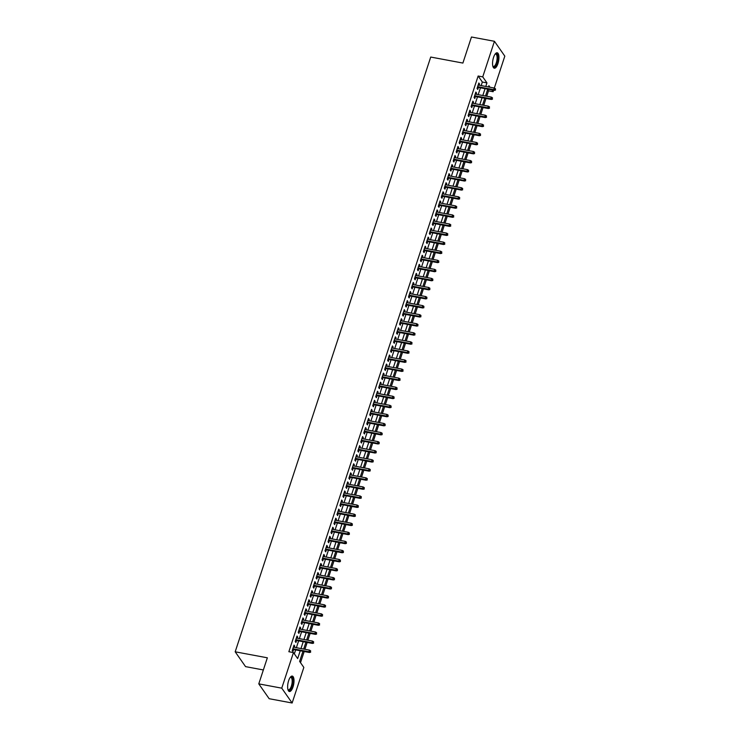<?xml version="1.0" encoding="UTF-8"?>
<svg xmlns="http://www.w3.org/2000/svg" width="740" height="740" viewBox="0 0 740 740"><rect width="100%" height="100%" fill="white"/><g stroke="black" fill="none" stroke-linecap="round" stroke-linejoin="round"><path stroke-width="1.11" d="M288.637 680.671A7.844 2.895 -79.4 0 1 292.263 676.082A7.844 2.895 -79.4 0 1 293.012 686.923A7.844 2.895 -79.4 0 1 289.377 691.512A7.844 2.895 -79.4 0 1 288.637 680.671M493.562 57.369A7.844 2.895 -79.4 0 1 497.197 52.781A7.844 2.895 -79.4 0 1 497.937 63.622A7.844 2.895 -79.4 0 1 494.311 68.21A7.844 2.895 -79.4 0 1 493.562 57.369M263.357 669.959L245.56 666.629L235.181 651.801L430.726 57.054L462.889 63.067L471.463 37L494.44 41.292L504.819 56.129L494.32 88.051L478.17 85.026M493.589 90.261L493.118 91.714L491.878 89.947M486.744 96.246L488.52 90.853L493.118 91.714M300.514 662.67L304.186 651.505M304.917 649.285L307.165 642.44M307.896 640.22L310.153 633.375M310.883 631.155L313.131 624.31M313.862 622.09L316.11 615.245M316.84 613.025L319.088 606.18M319.819 603.951L322.076 597.115M322.807 594.886L325.054 588.05M325.785 585.821L328.033 578.976M328.764 576.756L331.011 569.911M331.742 567.691L333.999 560.846M334.73 558.626L336.978 551.781M337.708 549.561L339.956 542.716M340.687 540.496L342.935 533.651M343.665 531.422L345.922 524.586M346.653 522.357L348.901 515.521M349.632 513.292L351.879 506.447M352.61 504.227L354.858 497.382M355.589 495.162L357.846 488.317M358.576 486.097L360.824 479.252M361.555 477.032L363.803 470.187M364.533 467.967L366.781 461.122M367.512 458.893L369.769 452.057M370.5 449.828L372.747 442.992M373.478 440.763L375.726 433.918M376.457 431.697L378.704 424.853M379.435 422.632L381.692 415.788M382.423 413.568L384.671 406.723M385.401 404.503L387.649 397.657M388.38 395.438L390.628 388.593M391.358 386.363L393.615 379.528M394.346 377.298L396.594 370.453M397.325 368.233L399.572 361.388M400.303 359.168L402.551 352.323M403.282 350.103L405.539 343.258M406.269 341.038L408.517 334.193M409.248 331.973L411.496 325.128M412.226 322.908L414.474 316.063M415.205 313.834L417.462 306.998M418.193 304.769L420.44 297.924M421.171 295.704L423.419 288.859M424.15 286.639L426.397 279.794M427.128 277.574L429.385 270.729M430.116 268.509L432.364 261.664M433.094 259.444L435.342 252.599M436.073 250.37L438.321 243.534M439.051 241.305L441.308 234.469M442.039 232.24L444.287 225.395M445.018 223.175L447.265 216.33M447.996 214.11L450.244 207.265M450.975 205.045L453.232 198.2M453.962 195.98L456.21 189.135M456.941 186.915L459.189 180.07M459.919 177.84L462.167 171.005M462.898 168.776L465.155 161.94M465.886 159.71L468.133 152.865M468.864 150.646L471.112 143.801M471.843 141.581L474.09 134.736M474.821 132.516L477.078 125.671M477.809 123.451L480.057 116.606M480.787 114.386L483.035 107.541M483.766 105.311L486.013 98.475M302.956 651.283L299.626 661.403L303.835 667.415L292.134 703L281.755 688.163L293.456 652.578L297.665 658.591L300.236 650.774M281.755 688.163L258.778 683.871L269.157 698.708L292.134 703M294.335 647.306L294.724 646.113L294.03 645.114L292.235 650.553L292.938 651.552L293.604 649.535M297.314 638.241L297.711 637.048L297.008 636.039L295.223 641.478L295.917 642.487L296.583 640.47M300.292 629.176L300.69 627.982L299.987 626.974L298.202 632.413L298.904 633.422L299.561 631.396M303.28 620.111L303.668 618.908L302.965 617.909L301.18 623.348L301.883 624.357L302.549 622.331M306.258 611.046L306.647 609.843L305.953 608.844L304.159 614.283L304.861 615.282L305.528 613.266M309.237 601.981L309.635 600.778L308.932 599.779L307.146 605.218L307.84 606.217L308.506 604.201M312.215 592.916L312.613 591.713L311.91 590.714L310.125 596.153L310.828 597.152L311.485 595.136M315.203 583.841L315.591 582.648L314.889 581.649L313.103 587.088L313.806 588.087L314.472 586.071M318.182 574.777L318.57 573.583L317.876 572.575L316.082 578.023L316.785 579.022L317.451 577.006M321.16 565.712L321.558 564.518L320.855 563.51L319.07 568.949L319.763 569.957L320.429 567.941M324.139 556.646L324.536 555.453L323.833 554.445L322.048 559.884L322.751 560.892L323.408 558.866M327.126 547.582L327.515 546.379L326.812 545.38L325.026 550.819L325.73 551.827L326.396 549.802M330.105 538.516L330.493 537.314L329.8 536.315L328.005 541.754L328.708 542.753L329.374 540.737M333.083 529.452L333.481 528.249L332.778 527.25L330.993 532.689L331.687 533.688L332.353 531.672M336.062 520.387L336.46 519.184L335.757 518.185L333.971 523.624L334.674 524.623L335.331 522.607M339.05 511.312L339.438 510.119L338.735 509.12L336.95 514.559L337.653 515.558L338.319 513.541M342.028 502.247L342.417 501.054L341.723 500.046L339.928 505.494L340.631 506.493L341.297 504.477M345.007 493.182L345.404 491.989L344.701 490.981L342.916 496.42L343.61 497.428L344.276 495.412M347.985 484.117L348.383 482.924L347.68 481.916L345.894 487.355L346.598 488.363L347.254 486.337M350.973 475.052L351.361 473.85L350.658 472.851L348.873 478.29L349.576 479.298L350.242 477.272M353.951 465.987L354.34 464.785L353.646 463.786L351.851 469.225L352.555 470.224L353.221 468.207M356.93 456.922L357.328 455.72L356.625 454.721L354.839 460.16L355.533 461.159L356.199 459.142M359.908 447.857L360.306 446.655L359.603 445.656L357.818 451.095L358.521 452.094L359.178 450.077M362.896 438.783L363.285 437.59L362.582 436.591L360.796 442.03L361.499 443.029L362.165 441.012M365.875 429.718L366.263 428.525L365.569 427.517L363.775 432.965L364.478 433.964L365.144 431.947M368.853 420.653L369.251 419.46L368.548 418.452L366.763 423.891L367.456 424.899L368.122 422.873M371.832 411.588L372.229 410.395L371.526 409.387L369.741 414.825L370.444 415.834L371.101 413.808M374.819 402.523L375.208 401.321L374.505 400.322L372.72 405.761L373.423 406.76L374.089 404.743M377.798 393.458L378.186 392.256L377.493 391.257L375.698 396.696L376.401 397.695L377.067 395.678M380.776 384.393L381.174 383.19L380.471 382.192L378.686 387.631L379.38 388.63L380.046 386.613M383.755 375.328L384.153 374.125L383.45 373.127L381.664 378.565L382.367 379.565L383.024 377.548M386.743 366.254L387.131 365.061L386.428 364.062L384.643 369.5L385.346 370.5L386.012 368.483M389.721 357.189L390.11 355.996L389.416 354.987L387.621 360.426L388.324 361.435L388.99 359.418M392.7 348.124L393.097 346.93L392.394 345.922L390.609 351.361L391.303 352.37L391.969 350.344M395.678 339.059L396.076 337.865L395.373 336.857L393.588 342.296L394.291 343.305L394.947 341.279M398.666 329.994L399.054 328.791L398.351 327.792L396.566 333.231L397.269 334.23L397.935 332.214M401.644 320.929L402.033 319.726L401.339 318.727L399.545 324.166L400.248 325.165L400.914 323.149M404.623 311.864L405.021 310.661L404.318 309.662L402.532 315.101L403.226 316.1L403.892 314.084M407.601 302.789L407.999 301.596L407.296 300.597L405.511 306.036L406.214 307.035L406.871 305.019M410.589 293.725L410.978 292.531L410.275 291.532L408.489 296.971L409.192 297.97L409.858 295.954M413.568 284.66L413.956 283.466L413.262 282.458L411.468 287.897L412.171 288.905L412.837 286.889M416.546 275.595L416.944 274.401L416.241 273.393L414.456 278.832L415.149 279.84L415.815 277.815M419.525 266.529L419.922 265.327L419.219 264.328L417.434 269.767L418.137 270.775L418.794 268.75M422.512 257.464L422.901 256.262L422.198 255.263L420.413 260.702L421.115 261.701L421.782 259.685M425.491 248.4L425.879 247.197L425.186 246.198L423.391 251.637L424.094 252.636L424.76 250.62M428.469 239.335L428.867 238.132L428.164 237.133L426.379 242.572L427.072 243.571L427.739 241.554M431.448 230.26L431.846 229.067L431.143 228.068L429.357 233.507L430.06 234.506L430.717 232.49M434.436 221.195L434.824 220.002L434.121 218.994L432.336 224.442L433.039 225.441L433.705 223.424M437.414 212.13L437.803 210.937L437.109 209.929L435.314 215.368L436.017 216.376L436.683 214.36M440.393 203.065L440.79 201.872L440.087 200.864L438.302 206.303L438.996 207.311L439.662 205.285M443.371 194L443.769 192.798L443.066 191.799L441.281 197.238L441.983 198.246L442.64 196.22M446.359 184.935L446.747 183.733L446.044 182.734L444.259 188.173L444.962 189.172L445.628 187.155M449.337 175.87L449.726 174.668L449.032 173.669L447.238 179.108L447.94 180.107L448.607 178.09M452.316 166.805L452.714 165.603L452.011 164.604L450.225 170.043L450.919 171.042L451.585 169.025M455.294 157.731L455.692 156.538L454.989 155.539L453.204 160.978L453.907 161.977L454.564 159.96M458.282 148.666L458.671 147.473L457.968 146.465L456.182 151.913L456.885 152.912L457.551 150.895M461.261 139.601L461.649 138.408L460.955 137.399L459.161 142.838L459.864 143.847L460.53 141.83M464.239 130.536L464.637 129.343L463.934 128.335L462.149 133.774L462.842 134.782L463.508 132.756M467.218 121.471L467.615 120.269L466.912 119.27L465.127 124.709L465.83 125.717L466.487 123.691M470.205 112.406L470.594 111.204L469.891 110.205L468.106 115.644L468.809 116.642L469.475 114.626M473.184 103.341L473.572 102.139L472.879 101.14L471.084 106.579L471.787 107.578L472.453 105.561M476.162 94.276L476.56 93.074L475.857 92.075L474.072 97.514L474.766 98.513L475.432 96.496M488.52 90.853L487.632 89.586M481.185 85.59L482.351 82.029L478.142 76.017L288.859 651.718L293.456 652.578M294.344 653.855L295.639 649.914M296.37 647.694L298.627 640.849M299.358 638.62L301.606 631.784M302.336 629.555L304.584 622.71M305.315 620.49L307.562 613.645M308.293 611.425L310.55 604.58M311.281 602.36L313.529 595.515M314.26 593.295L316.507 586.45M317.238 584.23L319.486 577.385M320.216 575.165L322.474 568.32M323.204 566.091L325.452 559.255M326.183 557.026L328.43 550.181M329.161 547.961L331.409 541.116M332.14 538.896L334.397 532.051M335.128 529.831L337.375 522.986M338.106 520.766L340.354 513.921M341.085 511.701L343.332 504.856M344.063 502.627L346.32 495.791M347.051 493.562L349.299 486.726M350.029 484.497L352.277 477.651M353.008 475.432L355.256 468.587M355.986 466.367L358.243 459.522M358.974 457.302L361.222 450.457M361.953 448.237L364.2 441.392M364.931 439.171L367.179 432.327M367.91 430.097L370.167 423.262M370.897 421.032L373.145 414.197M373.876 411.967L376.124 405.122M376.854 402.902L379.102 396.057M379.833 393.837L382.09 386.992M382.821 384.772L385.068 377.927M385.799 375.707L388.047 368.862M388.778 366.642L391.025 359.797M391.756 357.568L394.013 350.732M394.744 348.503L396.992 341.667M397.722 339.438L399.97 332.593M400.701 330.373L402.949 323.528M403.679 321.308L405.936 314.463M406.667 312.243L408.915 305.398M409.646 303.178L411.893 296.333M412.624 294.113L414.872 287.268M415.603 285.039L417.86 278.203M418.59 275.974L420.838 269.129M421.569 266.909L423.817 260.064M424.547 257.844L426.795 250.999M427.526 248.779L429.783 241.934M430.514 239.714L432.761 232.869M433.492 230.649L435.74 223.804M436.471 221.584L438.718 214.739M439.449 212.51L441.706 205.674M442.437 203.445L444.685 196.6M445.415 194.38L447.663 187.535M448.394 185.315L450.642 178.47M451.372 176.25L453.629 169.404M454.36 167.185L456.608 160.34M457.339 158.12L459.586 151.274M460.317 149.054L462.565 142.21M463.296 139.98L465.553 133.144M466.283 130.915L468.531 124.07M469.262 121.85L471.51 115.005M472.24 112.785L474.488 105.94M475.219 103.72L477.476 96.875M478.207 94.655L480.454 87.81M479.141 85.202L479.538 84.008L478.835 83.01L477.05 88.449L477.753 89.448L478.41 87.431M258.778 683.871L267.353 657.805L235.181 651.801M478.142 76.017L482.739 76.877L494.44 41.292M485.782 86.441L486.948 82.889L482.739 76.877M300.967 648.545L303.215 641.71M303.946 639.48L306.203 632.635M306.933 630.415L309.181 623.57M309.912 621.35L312.16 614.505M312.891 612.285L315.138 605.44M315.869 603.22L318.126 596.375M318.857 594.155L321.105 587.31M321.835 585.081L324.083 578.245M324.814 576.016L327.062 569.18M327.792 566.951L330.049 560.106M330.78 557.886L333.028 551.041M333.759 548.821L336.006 541.976M336.737 539.756L338.985 532.911M339.716 530.691L341.973 523.846M342.703 521.626L344.951 514.781M345.682 512.552L347.93 505.716M348.66 503.487L350.908 496.651M351.639 494.422L353.896 487.577M354.627 485.357L356.874 478.512M357.605 476.292L359.853 469.447M360.584 467.227L362.831 460.382M363.562 458.162L365.819 451.317M366.55 449.097L368.798 442.252M369.528 440.023L371.776 433.187M372.507 430.957L374.755 424.113M375.485 421.893L377.742 415.048M378.473 412.828L380.721 405.983M381.452 403.763L383.699 396.918M384.43 394.697L386.678 387.853M387.409 385.632L389.666 378.788M390.396 376.568L392.644 369.723M393.375 367.493L395.623 360.657M396.353 358.428L398.601 351.583M399.332 349.363L401.589 342.518M402.32 340.298L404.567 333.453M405.298 331.233L407.546 324.388M408.276 322.168L410.524 315.323M411.255 313.103L413.512 306.258M414.243 304.029L416.49 297.193M417.221 294.964L419.469 288.128M420.2 285.899L422.447 279.054M423.178 276.834L425.435 269.989M426.166 267.769L428.414 260.924M429.144 258.704L431.392 251.859M432.123 249.639L434.371 242.794M435.102 240.574L437.358 233.729M438.089 231.5L440.337 224.664M441.068 222.435L443.315 215.599M444.046 213.37L446.294 206.525M447.025 204.305L449.282 197.46M450.013 195.24L452.26 188.395M452.991 186.175L455.239 179.33M455.97 177.11L458.217 170.265M458.948 168.045L461.205 161.2M461.936 158.971L464.184 152.135M464.914 149.906L467.162 143.07M467.893 140.84L470.141 133.996M470.871 131.776L473.128 124.931M473.859 122.71L476.107 115.866M476.838 113.645L479.085 106.8M479.816 104.581L482.064 97.736M482.795 95.516L485.052 88.671M489.982 87.228L488.909 85.701L488.493 86.95M487.762 89.179L485.514 96.015M484.783 98.244L482.536 105.089M481.805 107.309L479.557 114.154M478.826 116.374L476.569 123.219M475.839 125.439L473.591 132.284M472.86 134.504L470.612 141.349M469.882 143.569L467.634 150.414M466.903 152.644L464.646 159.479M463.915 161.709L461.668 168.544M460.937 170.774L458.689 177.619M457.958 179.839L455.711 186.684M454.98 188.904L452.723 195.749M451.992 197.969L449.744 204.814M449.014 207.034L446.766 213.879M446.035 216.099L443.787 222.944M443.057 225.173L440.8 232.008M440.069 234.238L437.821 241.083M437.09 243.303L434.843 250.148M434.112 252.368L431.864 259.213M431.133 261.433L428.886 268.278M428.146 270.498L425.898 277.343M425.167 279.563L422.919 286.408M422.189 288.628L419.941 295.473M419.21 297.702L416.962 304.538M416.222 306.767L413.975 313.612M413.244 315.832L410.996 322.677M410.265 324.897L408.018 331.742M407.287 333.962L405.039 340.807M404.299 343.027L402.051 349.872M401.321 352.092L399.073 358.937M398.342 361.157L396.094 368.002M395.364 370.231L393.116 377.067M392.376 379.296L390.128 386.141M389.397 388.361L387.15 395.206M386.419 397.426L384.171 404.271M383.44 406.491L381.193 413.336M380.453 415.556L378.205 422.401M377.474 424.621L375.226 431.466M374.496 433.696L372.248 440.531M371.517 442.761L369.269 449.596M368.529 451.825L366.282 458.671M365.551 460.891L363.303 467.736M362.572 469.956L360.325 476.801M359.594 479.021L357.346 485.865M356.606 488.085L354.358 494.93M353.628 497.151L351.38 503.996M350.649 506.225L348.401 513.061M347.671 515.29L345.423 522.126M344.683 524.355L342.435 531.2M341.704 533.42L339.457 540.265M338.726 542.485L336.478 549.33M335.747 551.55L333.5 558.395M332.76 560.615L330.512 567.46M329.781 569.68L327.533 576.525M326.803 578.754L324.555 585.59M323.824 587.819L321.576 594.664M320.836 596.884L318.589 603.729M317.858 605.949L315.61 612.794M314.879 615.014L312.632 621.859M311.901 624.079L309.653 630.924M308.913 633.144L306.665 639.989M305.935 642.209L303.687 649.054M482.351 82.029L486.948 82.889M478.567 83.824L479.538 84.008M475.589 92.889L476.56 93.074M472.601 101.963L473.572 102.139M469.623 111.028L470.594 111.204M466.644 120.093L467.615 120.269M463.666 129.158L464.637 129.343M460.678 138.223L461.649 138.408M457.699 147.288L458.671 147.473M454.721 156.353L455.692 156.538M451.742 165.418L452.714 165.603M448.755 174.492L449.726 174.668M445.776 183.557L446.747 183.733M442.798 192.622L443.769 192.798M439.819 201.687L440.79 201.872M436.831 210.752L437.803 210.937M433.853 219.817L434.824 220.002M430.874 228.882L431.846 229.067M427.896 237.947L428.867 238.132M424.908 247.021L425.879 247.197M421.93 256.086L422.901 256.262M418.951 265.151L419.922 265.327M415.973 274.216L416.944 274.401M412.985 283.281L413.956 283.466M410.006 292.346L410.978 292.531M407.028 301.411L407.999 301.596M404.049 310.486L405.021 310.661M401.062 319.55L402.033 319.726M398.083 328.615L399.054 328.791M395.105 337.68L396.076 337.865M392.126 346.746L393.097 346.93M389.138 355.811L390.11 355.996M386.16 364.875L387.131 365.061M383.181 373.94L384.153 374.125M380.203 383.015L381.174 383.19M377.215 392.08L378.186 392.256M374.236 401.145L375.208 401.321M371.258 410.21L372.229 410.395M368.279 419.275L369.251 419.46M365.292 428.34L366.263 428.525M362.313 437.405L363.285 437.59M359.335 446.47L360.306 446.655M356.356 455.544L357.328 455.72M353.368 464.609L354.34 464.785M350.39 473.674L351.361 473.85M347.411 482.739L348.383 482.924M344.433 491.804L345.404 491.989M341.445 500.869L342.417 501.054M338.467 509.934L339.438 510.119M335.488 518.999L336.46 519.184M332.51 528.073L333.481 528.249M329.522 537.138L330.493 537.314M326.543 546.203L327.515 546.379M323.565 555.268L324.536 555.453M320.587 564.333L321.558 564.518M317.599 573.398L318.57 573.583M314.62 582.463L315.591 582.648M311.642 591.528L312.613 591.713M308.663 600.602L309.635 600.778M305.675 609.668L306.647 609.843M302.697 618.732L303.668 618.908M299.719 627.798L300.69 627.982M296.74 636.863L297.711 637.048M293.752 645.928L294.724 646.113M477.439 87.246L494.265 90.391L493.765 89.669L477.633 86.654M495.19 89.688L493.765 89.669L494.302 88.042L495.486 88.782L495.467 90.095L495.486 88.782M494.265 90.391L495.467 90.095M495.134 54.085A6.79 2.507 -79.4 0 1 495.18 54.048A6.79 2.507 -79.4 0 1 497.613 55.815A6.79 2.507 -79.4 0 1 496.91 63.067A6.79 2.507 -79.4 0 1 492.896 66.304A6.79 2.507 -79.4 0 1 492.868 66.249M492.831 66.11A6.29 2.322 100.6 0 0 493.404 66.452A6.29 2.322 100.6 0 0 496.309 62.78A6.29 2.322 100.6 0 0 495.717 54.094A6.29 2.322 100.6 0 0 495.051 54.205M493.895 68.034A7.798 2.877 100.6 0 0 497.188 63.464A7.798 2.877 100.6 0 0 496.734 52.79M290.2 677.387A6.79 2.507 -79.4 0 1 290.256 677.35A6.79 2.507 -79.4 0 1 290.885 677.008A6.79 2.507 -79.4 0 1 292.735 682.946A6.79 2.507 -79.4 0 1 289.294 690.309A6.79 2.507 -79.4 0 1 287.962 689.606A6.79 2.507 -79.4 0 1 287.934 689.551M287.897 689.412A6.29 2.322 100.6 0 0 288.471 689.754A6.29 2.322 100.6 0 0 288.887 689.736A6.29 2.322 100.6 0 0 292.004 683.455A6.29 2.322 100.6 0 0 290.783 677.396A6.29 2.322 100.6 0 0 290.367 677.415A6.29 2.322 100.6 0 0 290.117 677.507M288.961 691.336A7.798 2.877 100.6 0 0 289.173 691.299A7.798 2.877 100.6 0 0 292.966 683.917A7.798 2.877 100.6 0 0 291.81 676.092M474.46 96.311L491.286 99.456L490.787 98.734L474.654 95.719M492.211 98.753L492.507 97.847L492.211 98.753L490.787 98.734L491.323 97.107L475.191 94.091M491.286 99.456L492.488 99.16M492.507 97.847L491.323 97.107M471.482 105.376L488.308 108.521L487.799 107.8L471.676 104.784M489.233 107.818L489.529 106.912L489.233 107.818L487.799 107.8L488.335 106.172L472.213 103.156M488.308 108.521L489.51 108.225M489.529 106.912L488.335 106.172M468.503 114.45L485.329 117.586L484.82 116.865L468.697 113.858M486.245 116.892L486.55 115.986L486.245 116.892L484.82 116.865L485.357 115.237L469.234 112.221M485.329 117.586L486.532 117.29M486.55 115.986L485.357 115.237M465.516 123.515L482.341 126.651L481.842 125.929L465.71 122.923M483.266 125.957L483.562 125.051L483.266 125.957L481.842 125.929L482.378 124.302L466.246 121.286M482.341 126.651L483.544 126.355M483.562 125.051L482.378 124.302M462.537 132.58L479.363 135.725L478.863 135.004L462.731 131.988M480.288 135.022L480.584 134.116L480.288 135.022L478.863 135.004L479.4 133.367L463.268 130.351M479.363 135.725L480.565 135.42M480.584 134.116L479.4 133.367M459.559 141.645L476.384 144.79L475.876 144.069L459.753 141.053M477.309 144.087L477.605 143.181L477.309 144.087L475.876 144.069L476.412 142.431L460.289 139.425M476.384 144.79L477.587 144.485M477.605 143.181L476.412 142.431M456.58 150.71L473.406 153.855L472.897 153.134L456.774 150.118M474.322 153.152L474.627 152.246L474.322 153.152L472.897 153.134L473.434 151.496L457.311 148.49M473.406 153.855L474.608 153.55M474.627 152.246L473.434 151.496M453.592 159.775L470.418 162.92L469.918 162.199L453.786 159.183M471.343 162.217L471.639 161.311L471.343 162.217L469.918 162.199L470.455 160.571L454.323 157.555M470.418 162.92L471.621 162.624M471.639 161.311L470.455 160.571M450.614 168.84L467.44 171.985L466.94 171.264L450.808 168.248M468.365 171.282L468.661 170.376L468.365 171.282L466.94 171.264L467.477 169.636L451.345 166.62M467.44 171.985L468.642 171.689M468.661 170.376L467.477 169.636M447.635 177.905L464.461 181.05L463.952 180.329L447.829 177.322M465.386 180.357L465.682 179.441L465.386 180.357L463.952 180.329L464.489 178.701L448.366 175.685M464.461 181.05L465.664 180.754M465.682 179.441L464.489 178.701M444.657 186.98L461.483 190.115L460.974 189.394L444.851 186.388M462.398 189.422L462.704 188.515L462.398 189.422L460.974 189.394L461.51 187.766L445.388 184.75M461.483 190.115L462.685 189.819M462.704 188.515L461.51 187.766M441.669 196.044L458.495 199.19L457.995 198.459L441.863 195.453M459.42 198.487L459.716 197.58L459.42 198.487L457.995 198.459L458.532 196.831L442.4 193.815M458.495 199.19L459.697 198.884M459.716 197.58L458.532 196.831M438.69 205.11L455.516 208.255L455.017 207.533L438.885 204.518M456.441 207.552L456.737 206.645L456.441 207.552L455.017 207.533L455.553 205.896L439.421 202.88M455.516 208.255L456.719 207.949M456.737 206.645L455.553 205.896M435.712 214.174L452.538 217.32L452.029 216.598L435.906 213.583M453.463 216.617L453.759 215.71L453.463 216.617L452.029 216.598L452.565 214.961L436.443 211.954M452.538 217.32L453.74 217.014M453.759 215.71L452.565 214.961M432.733 223.24L449.559 226.385L449.05 225.663L432.928 222.648M450.475 225.681L450.78 224.775L450.475 225.681L449.05 225.663L449.587 224.026L433.464 221.02M449.559 226.385L450.762 226.079M450.78 224.775L449.587 224.026M429.746 232.304L446.572 235.45L446.072 234.728L429.94 231.713M447.496 234.747L447.793 233.84L447.496 234.747L446.072 234.728L446.608 233.1L430.477 230.085M446.572 235.45L447.774 235.154M447.793 233.84L446.608 233.1M426.767 241.37L443.593 244.514L443.094 243.793L426.962 240.778M444.518 243.811L444.814 242.905L444.518 243.811L443.094 243.793L443.63 242.165L427.498 239.15M443.593 244.514L444.796 244.219M444.814 242.905L443.63 242.165M423.789 250.435L440.615 253.579L440.106 252.858L423.983 249.852M441.539 252.886L441.836 251.979L441.539 252.886L440.106 252.858L440.642 251.23L424.519 248.214M440.615 253.579L441.817 253.284M441.836 251.979L440.642 251.23M420.81 259.509L437.636 262.644L437.127 261.923L421.005 258.917M438.552 261.951L438.857 261.044L438.552 261.951L437.127 261.923L437.664 260.295L421.541 257.279M437.636 262.644L438.839 262.349M438.857 261.044L437.664 260.295M417.822 268.574L434.648 271.719L434.149 270.997L418.017 267.982M435.573 271.016L435.869 270.109L435.573 271.016L434.149 270.997L434.685 269.36L418.553 266.344M434.648 271.719L435.851 271.414M435.869 270.109L434.685 269.36M414.844 277.639L431.67 280.784L431.17 280.062L415.038 277.047M432.595 280.081L432.891 279.174L432.595 280.081L431.17 280.062L431.707 278.425L415.575 275.419M431.67 280.784L432.872 280.479M432.891 279.174L431.707 278.425M411.865 286.704L428.691 289.849L428.183 289.127L412.06 286.112M429.616 289.146L429.912 288.239L429.616 289.146L428.183 289.127L428.719 287.49L412.596 284.484M428.691 289.849L429.894 289.543M429.912 288.239L428.719 287.49M408.887 295.769L425.713 298.914L425.204 298.192L409.081 295.177M426.629 298.211L426.934 297.304L426.629 298.211L425.204 298.192L425.74 296.555L409.618 293.549M425.713 298.914L426.915 298.618M426.934 297.304L425.74 296.555M405.899 304.834L422.725 307.979L422.226 307.257L406.094 304.242M423.65 307.276L423.946 306.369L423.65 307.276L422.226 307.257L422.762 305.629L406.63 302.614M422.725 307.979L423.928 307.683M423.946 306.369L422.762 305.629M402.921 313.899L419.746 317.044L419.247 316.322L403.115 313.307M420.671 316.341L420.968 315.434L420.671 316.341L419.247 316.322L419.784 314.694L403.651 311.679M419.746 317.044L420.949 316.748M420.968 315.434L419.784 314.694M399.942 322.964L416.768 326.109L416.259 325.387L400.137 322.381M417.693 325.415L417.989 324.509L417.693 325.415L416.259 325.387L416.796 323.759L400.673 320.744M416.768 326.109L417.971 325.813M417.989 324.509L416.796 323.759M396.964 332.038L413.789 335.174L413.281 334.452L397.158 331.446M414.705 334.48L415.011 333.574L414.705 334.48L413.281 334.452L413.817 332.824L397.695 329.809M413.789 335.174L414.992 334.878M415.011 333.574L413.817 332.824M393.976 341.103L410.802 344.248L410.302 343.526L394.17 340.511M411.727 343.545L412.023 342.639L411.727 343.545L410.302 343.526L410.839 341.889L394.707 338.874M410.802 344.248L412.004 343.943M412.023 342.639L410.839 341.889M390.998 350.168L407.823 353.313L407.324 352.591L391.192 349.576M408.748 352.61L409.044 351.704L408.748 352.61L407.324 352.591L407.86 350.954L391.728 347.948M407.823 353.313L409.026 353.008M409.044 351.704L407.86 350.954M388.019 359.233L404.845 362.378L404.336 361.657L388.213 358.641M405.77 361.675L406.066 360.769L405.77 361.675L404.336 361.657L404.873 360.019L388.75 357.013M404.845 362.378L406.047 362.073M406.066 360.769L404.873 360.019M385.041 368.298L401.866 371.443L401.358 370.721L385.235 367.706M402.782 370.74L403.087 369.834L402.782 370.74L401.358 370.721L401.894 369.094L385.771 366.078M401.866 371.443L403.069 371.147M403.087 369.834L401.894 369.094M382.053 377.363L398.879 380.508L398.379 379.786L382.247 376.771M399.804 379.805L400.1 378.899L399.804 379.805L398.379 379.786L398.916 378.159L382.784 375.143M398.879 380.508L400.081 380.212M400.1 378.899L398.916 378.159M379.074 386.428L395.9 389.573L395.401 388.851L379.269 385.836M396.825 388.87L397.121 387.964L396.825 388.87L395.401 388.851L395.937 387.224L379.805 384.208M395.9 389.573L397.103 389.277M397.121 387.964L395.937 387.224M376.096 395.493L392.921 398.638L392.413 397.917L376.29 394.91M393.846 397.944L394.143 397.038L393.846 397.944L392.413 397.917L392.949 396.289L376.827 393.273M392.921 398.638L394.124 398.342M394.143 397.038L392.949 396.289M373.117 404.567L389.943 407.703L389.434 406.982L373.312 403.975M390.859 407.009L391.164 406.103L390.859 407.009L389.434 406.982L389.971 405.354L373.848 402.338M389.943 407.703L391.146 407.407M391.164 406.103L389.971 405.354M370.13 413.632L386.955 416.777L386.456 416.056L370.324 413.04M387.88 416.074L388.176 415.168L387.88 416.074L386.456 416.056L386.992 414.418L370.86 411.403M386.955 416.777L388.158 416.472M388.176 415.168L386.992 414.418M367.151 422.697L383.977 425.842L383.477 425.121L367.345 422.105M384.902 425.139L385.198 424.233L384.902 425.139L383.477 425.121L384.014 423.483L367.882 420.477M383.977 425.842L385.179 425.537M385.198 424.233L384.014 423.483M364.173 431.762L380.998 434.907L380.49 434.186L364.367 431.17M381.923 434.204L382.219 433.298L381.923 434.204L380.49 434.186L381.026 432.549L364.903 429.542M380.998 434.907L382.201 434.602M382.219 433.298L381.026 432.549M361.194 440.827L378.02 443.972L377.511 443.251L361.388 440.235M378.936 443.269L379.241 442.363L378.936 443.269L377.511 443.251L378.048 441.623L361.925 438.607M378.02 443.972L379.222 443.676M379.241 442.363L378.048 441.623M358.206 449.892L375.032 453.037L374.532 452.316L358.401 449.3M375.957 452.334L376.253 451.428L375.957 452.334L374.532 452.316L375.069 450.688L358.937 447.672M375.032 453.037L376.235 452.741M376.253 451.428L375.069 450.688M355.228 458.957L372.054 462.102L371.554 461.381L355.422 458.365M372.979 461.399L373.275 460.493L372.979 461.399L371.554 461.381L372.091 459.753L355.959 456.737M372.054 462.102L373.256 461.806M373.275 460.493L372.091 459.753M352.249 468.032L369.075 471.167L368.566 470.446L352.443 467.44M370 470.474L370.296 469.567L370 470.474L368.566 470.446L369.103 468.818L352.98 465.802M369.075 471.167L370.278 470.871M370.296 469.567L369.103 468.818M349.271 477.096L366.096 480.232L365.588 479.511L349.465 476.505M367.012 479.538L367.318 478.632L367.012 479.538L365.588 479.511L366.124 477.883L350.002 474.867M366.096 480.232L367.299 479.936M367.318 478.632L366.124 477.883M346.283 486.162L363.109 489.307L362.609 488.585L346.477 485.57M364.034 488.604L364.33 487.697L364.034 488.604L362.609 488.585L363.146 486.948L347.014 483.932M363.109 489.307L364.311 489.001M364.33 487.697L363.146 486.948M343.305 495.227L360.13 498.372L359.631 497.65L343.499 494.635M361.055 497.668L361.351 496.762L361.055 497.668L359.631 497.65L360.167 496.013L344.035 493.007M360.13 498.372L361.333 498.066M361.351 496.762L360.167 496.013M340.326 504.291L357.152 507.437L356.643 506.715L340.52 503.7M358.077 506.734L358.373 505.827L358.077 506.734L356.643 506.715L357.18 505.078L341.057 502.072M357.152 507.437L358.354 507.131M358.373 505.827L357.18 505.078M337.348 513.357L354.173 516.501L353.664 515.78L337.542 512.764M355.089 515.798L355.394 514.892L355.089 515.798L353.664 515.78L354.201 514.152L338.078 511.137M354.173 516.501L355.376 516.206M355.394 514.892L354.201 514.152M334.36 522.422L351.186 525.567L350.686 524.845L334.554 521.83M352.111 524.863L352.407 523.957L352.111 524.863L350.686 524.845L351.223 523.217L335.091 520.202M351.186 525.567L352.388 525.271M352.407 523.957L351.223 523.217M331.381 531.487L348.207 534.632L347.707 533.91L331.575 530.904M349.132 533.938L349.428 533.022L349.132 533.938L347.707 533.91L348.244 532.282L332.112 529.266M348.207 534.632L349.41 534.336M349.428 533.022L348.244 532.282M328.403 540.561L345.229 543.697L344.72 542.975L328.597 539.969M346.154 543.003L346.45 542.096L346.154 543.003L344.72 542.975L345.256 541.347L329.134 538.332M345.229 543.697L346.431 543.401M346.45 542.096L345.256 541.347M325.424 549.626L342.25 552.771L341.741 552.04L325.618 549.034M343.166 552.068L343.471 551.161L343.166 552.068L341.741 552.04L342.278 550.412L326.155 547.396M342.25 552.771L343.453 552.466M343.471 551.161L342.278 550.412M322.437 558.691L339.262 561.836L338.763 561.114L322.631 558.099M340.187 561.133L340.483 560.226L340.187 561.133L338.763 561.114L339.299 559.477L323.167 556.462M339.262 561.836L340.465 561.53M340.483 560.226L339.299 559.477M319.458 567.756L336.284 570.901L335.784 570.179L319.652 567.164M337.209 570.198L337.505 569.291L337.209 570.198L335.784 570.179L336.321 568.542L320.189 565.536M336.284 570.901L337.486 570.596M337.505 569.291L336.321 568.542M316.48 576.821L333.305 579.966L332.796 579.244L316.674 576.229M334.23 579.263L334.526 578.356L334.23 579.263L332.796 579.244L333.333 577.607L317.21 574.601M333.305 579.966L334.508 579.66M334.526 578.356L333.333 577.607M313.501 585.886L330.327 589.031L329.818 588.309L313.695 585.294M331.243 588.328L331.548 587.421L331.243 588.328L329.818 588.309L330.355 586.681L314.232 583.666M330.327 589.031L331.529 588.735M331.548 587.421L330.355 586.681M310.513 594.951L327.339 598.096L326.839 597.374L310.707 594.359M328.264 597.393L328.56 596.486L328.264 597.393L326.839 597.374L327.376 595.746L311.244 592.731M327.339 598.096L328.542 597.8M328.56 596.486L327.376 595.746M307.535 604.016L324.361 607.161L323.861 606.439L307.729 603.433M325.286 606.467L325.582 605.561L325.286 606.467L323.861 606.439L324.397 604.811L308.266 601.796M324.361 607.161L325.563 606.865M325.582 605.561L324.397 604.811M304.556 613.09L321.382 616.226L320.873 615.504L304.75 612.498M322.307 615.532L322.603 614.626L322.307 615.532L320.873 615.504L321.41 613.876L305.287 610.861M321.382 616.226L322.585 615.93M322.603 614.626L321.41 613.876M301.578 622.155L318.404 625.3L317.895 624.579L301.772 621.563M319.319 624.597L319.625 623.691L319.319 624.597L317.895 624.579L318.431 622.941L302.308 619.926M318.404 625.3L319.606 624.995M319.625 623.691L318.431 622.941M298.59 631.22L315.416 634.365L314.916 633.644L298.784 630.628M316.341 633.662L316.637 632.755L316.341 633.662L314.916 633.644L315.453 632.006L299.321 628.991M315.416 634.365L316.618 634.06M316.637 632.755L315.453 632.006M295.611 640.285L312.437 643.43L311.938 642.709L295.806 639.693M313.362 642.727L313.658 641.821L313.362 642.727L311.938 642.709L312.474 641.071L296.342 638.065M312.437 643.43L313.64 643.125M313.658 641.821L312.474 641.071M292.633 649.35L309.459 652.495L308.95 651.774L292.827 648.758M310.384 651.792L310.68 650.885L310.384 651.792L308.95 651.774L309.486 650.136L293.364 647.13M309.459 652.495L310.661 652.199M310.68 650.885L309.486 650.136"/></g></svg>
